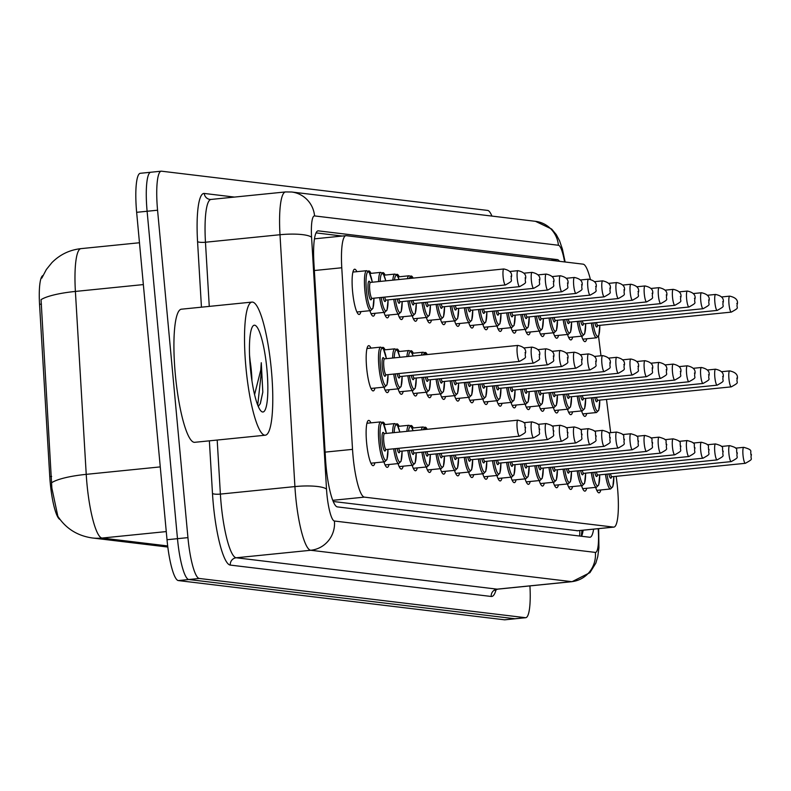 <?xml version="1.0" encoding="UTF-8"?>
<svg xmlns="http://www.w3.org/2000/svg" width="791" height="791" viewBox="0 0 791 791"><rect width="100%" height="100%" fill="white"/><g stroke="black" fill="none" stroke-linecap="round" stroke-linejoin="round"><path stroke-width="1.19" d="M410.559 276.247A22.741 4.262 -95.7 0 1 411.083 276A22.741 4.262 -95.7 0 1 413.169 278.106M396.439 274.546A22.741 4.262 -95.7 0 1 396.963 274.299A22.741 4.262 -95.7 0 1 399.228 276.761M382.32 272.855A22.741 4.262 -95.7 0 1 382.854 272.608A22.741 4.262 -95.7 0 1 385.118 275.07M368.201 271.155A22.741 4.262 -95.7 0 1 368.735 270.908A22.741 4.262 -95.7 0 1 370.999 273.37M360.904 311.605A22.741 4.262 -95.7 0 1 359.173 314.462A22.741 4.262 -95.7 0 1 352.568 291.315A22.741 4.262 -95.7 0 1 354.615 269.207A22.741 4.262 -95.7 0 1 356.879 271.669M424.629 352.697A22.741 4.262 -95.7 0 1 425.153 352.45A22.741 4.262 -95.7 0 1 427.249 354.546M410.509 350.996A22.741 4.262 -95.7 0 1 411.043 350.749A22.741 4.262 -95.7 0 1 413.307 353.211M396.39 349.296A22.741 4.262 -95.7 0 1 396.924 349.049A22.741 4.262 -95.7 0 1 399.188 351.511M382.28 347.605A22.741 4.262 -95.7 0 1 382.804 347.358A22.741 4.262 -95.7 0 1 385.069 349.82M374.974 388.045A22.741 4.262 -95.7 0 1 373.243 390.912A22.741 4.262 -95.7 0 1 366.638 367.766A22.741 4.262 -95.7 0 1 368.685 345.657A22.741 4.262 -95.7 0 1 370.949 348.119M424.579 427.447A22.741 4.262 -95.7 0 1 425.113 427.199A22.741 4.262 -95.7 0 1 427.199 429.295M410.46 425.746A22.741 4.262 -95.7 0 1 410.994 425.499A22.741 4.262 -95.7 0 1 413.258 427.961M396.35 424.045A22.741 4.262 -95.7 0 1 396.874 423.798A22.741 4.262 -95.7 0 1 399.139 426.26M382.231 422.345A22.741 4.262 -95.7 0 1 382.765 422.107A22.741 4.262 -95.7 0 1 385.029 424.559M374.924 462.794A22.741 4.262 -95.7 0 1 373.204 465.662A22.741 4.262 -95.7 0 1 366.589 442.515A22.741 4.262 -95.7 0 1 368.646 420.407A22.741 4.262 -95.7 0 1 370.91 422.869M590.323 279.223A40.133 7.524 84.3 0 0 583.125 264.164L346.24 235.669A40.133 7.524 84.3 0 0 345.924 235.669A40.133 7.524 84.3 0 0 341.771 267.763L352.529 449.367A40.133 7.524 84.3 0 0 353.053 456.278A40.133 7.524 84.3 0 0 364.404 497.134L613.598 527.103A40.133 7.524 84.3 0 0 613.915 527.103A40.133 7.524 84.3 0 0 616.782 481.146L616.179 476.311M42.961 275.505A36.119 6.773 84.3 0 0 39.55 304.308L49.764 476.637A36.119 6.773 84.3 0 0 50.238 482.866A36.119 6.773 84.3 0 0 60.126 519.549M333.248 501.494L577.539 530.731M610.672 432.657L606.489 399.425M600.982 355.772L598.52 336.185M375.023 313.295A22.741 4.262 -95.7 0 1 373.293 316.163A22.741 4.262 -95.7 0 1 369.891 310.695M389.132 314.996A22.741 4.262 -95.7 0 1 387.412 317.863A22.741 4.262 -95.7 0 1 384.001 312.396M403.252 316.697A22.741 4.262 -95.7 0 1 401.521 319.554A22.741 4.262 -95.7 0 1 398.12 314.096M417.371 318.397A22.741 4.262 -95.7 0 1 415.641 321.255A22.741 4.262 -95.7 0 1 412.24 315.787M431.481 320.088A22.741 4.262 -95.7 0 1 429.76 322.955A22.741 4.262 -95.7 0 1 426.359 317.488M445.6 321.789A22.741 4.262 -95.7 0 1 443.88 324.656A22.741 4.262 -95.7 0 1 440.468 319.188M459.719 323.489A22.741 4.262 -95.7 0 1 457.989 326.347A22.741 4.262 -95.7 0 1 454.588 320.889M473.839 325.18A22.741 4.262 -95.7 0 1 472.108 328.047A22.741 4.262 -95.7 0 1 468.707 322.58M487.948 326.881A22.741 4.262 -95.7 0 1 486.228 329.748A22.741 4.262 -95.7 0 1 482.817 324.28M502.067 328.581A22.741 4.262 -95.7 0 1 500.337 331.439A22.741 4.262 -95.7 0 1 496.936 325.981M516.187 330.282A22.741 4.262 -95.7 0 1 514.457 333.14A22.741 4.262 -95.7 0 1 511.055 327.672M530.306 331.973A22.741 4.262 -95.7 0 1 528.576 334.84A22.741 4.262 -95.7 0 1 525.175 329.372M544.416 333.673A22.741 4.262 -95.7 0 1 542.695 336.541A22.741 4.262 -95.7 0 1 539.284 331.073M558.535 335.374A22.741 4.262 -95.7 0 1 556.805 338.232A22.741 4.262 -95.7 0 1 553.403 332.774M572.654 337.065A22.741 4.262 -95.7 0 1 570.924 339.932A22.741 4.262 -95.7 0 1 567.523 334.464M586.764 338.766A22.741 4.262 -95.7 0 1 585.043 341.633A22.741 4.262 -95.7 0 1 581.642 336.165M389.093 389.745A22.741 4.262 -95.7 0 1 387.363 392.613A22.741 4.262 -95.7 0 1 383.961 387.145M403.202 391.446A22.741 4.262 -95.7 0 1 401.482 394.304A22.741 4.262 -95.7 0 1 398.081 388.846M417.322 393.147A22.741 4.262 -95.7 0 1 415.601 396.004A22.741 4.262 -95.7 0 1 412.19 390.536M431.441 394.838A22.741 4.262 -95.7 0 1 429.711 397.705A22.741 4.262 -95.7 0 1 426.309 392.237M445.56 396.538A22.741 4.262 -95.7 0 1 443.83 399.406A22.741 4.262 -95.7 0 1 440.429 393.938M459.67 398.239A22.741 4.262 -95.7 0 1 457.949 401.096A22.741 4.262 -95.7 0 1 454.538 395.629M473.789 399.93A22.741 4.262 -95.7 0 1 472.059 402.797A22.741 4.262 -95.7 0 1 468.658 397.329M487.909 401.63A22.741 4.262 -95.7 0 1 486.178 404.498A22.741 4.262 -95.7 0 1 482.777 399.03M502.028 403.331A22.741 4.262 -95.7 0 1 500.298 406.188A22.741 4.262 -95.7 0 1 496.896 400.73M516.137 405.032A22.741 4.262 -95.7 0 1 514.417 407.889A22.741 4.262 -95.7 0 1 511.006 402.421M530.257 406.722A22.741 4.262 -95.7 0 1 528.526 409.59A22.741 4.262 -95.7 0 1 525.125 404.122M544.376 408.423A22.741 4.262 -95.7 0 1 542.646 411.29A22.741 4.262 -95.7 0 1 539.244 405.823M558.486 410.124A22.741 4.262 -95.7 0 1 556.765 412.981A22.741 4.262 -95.7 0 1 553.354 407.513M572.605 411.814A22.741 4.262 -95.7 0 1 570.875 414.682A22.741 4.262 -95.7 0 1 567.473 409.214M586.724 413.515A22.741 4.262 -95.7 0 1 584.994 416.382A22.741 4.262 -95.7 0 1 581.593 410.915M389.043 464.495A22.741 4.262 -95.7 0 1 387.313 467.362A22.741 4.262 -95.7 0 1 383.912 461.895M403.163 466.196A22.741 4.262 -95.7 0 1 401.433 469.053A22.741 4.262 -95.7 0 1 398.031 463.595M417.282 467.896A22.741 4.262 -95.7 0 1 415.552 470.754A22.741 4.262 -95.7 0 1 412.151 465.286M431.392 469.587A22.741 4.262 -95.7 0 1 429.671 472.454A22.741 4.262 -95.7 0 1 426.26 466.987M445.511 471.288A22.741 4.262 -95.7 0 1 443.781 474.155A22.741 4.262 -95.7 0 1 440.379 468.687M459.63 472.988A22.741 4.262 -95.7 0 1 457.9 475.846A22.741 4.262 -95.7 0 1 454.499 470.378M473.74 474.679A22.741 4.262 -95.7 0 1 472.019 477.546A22.741 4.262 -95.7 0 1 468.618 472.079M487.859 476.38A22.741 4.262 -95.7 0 1 486.139 479.247A22.741 4.262 -95.7 0 1 482.728 473.779M501.978 478.08A22.741 4.262 -95.7 0 1 500.248 480.938A22.741 4.262 -95.7 0 1 496.847 475.48M516.098 479.781A22.741 4.262 -95.7 0 1 514.368 482.639A22.741 4.262 -95.7 0 1 510.966 477.171M530.207 481.472A22.741 4.262 -95.7 0 1 528.487 484.339A22.741 4.262 -95.7 0 1 525.076 478.871M544.327 483.172A22.741 4.262 -95.7 0 1 542.596 486.04A22.741 4.262 -95.7 0 1 539.195 480.572M558.446 484.873A22.741 4.262 -95.7 0 1 556.716 487.731A22.741 4.262 -95.7 0 1 553.314 482.263M572.565 486.564A22.741 4.262 -95.7 0 1 570.835 489.431A22.741 4.262 -95.7 0 1 567.434 483.963M586.675 488.265A22.741 4.262 -95.7 0 1 584.954 491.132A22.741 4.262 -95.7 0 1 581.543 485.664M600.794 489.965A22.741 4.262 -95.7 0 1 599.064 492.823A22.741 4.262 -95.7 0 1 595.663 487.365M41.824 278.106L46.343 269.523L51.89 262.652C59.908 254.583 69.578 249.907 80.919 248.641A53.511 10.026 84.3 0 0 75.392 291.434A46.827 9.878 176.6 0 0 41.053 299.641L51.86 488.087L57.852 516.296C65.871 528.517 77.3 535.734 92.151 537.949A46.827 45.957 96.9 0 0 102.059 538.048L167.692 545.938M515.613 618.691A40.133 7.524 -95.7 0 1 515.307 618.75A40.133 7.524 -95.7 0 1 514.99 618.75L188.831 579.526A40.133 7.524 -95.7 0 1 177.481 538.671L147.106 211.256A40.133 7.524 -95.7 0 1 150.735 172.25A40.133 7.524 -95.7 0 1 151.051 172.25M505.152 619.739A40.133 7.524 -95.7 0 1 504.846 619.808A40.133 7.524 -95.7 0 1 504.529 619.808L178.371 580.574A40.133 7.524 -95.7 0 1 167.02 539.729L136.645 212.314A40.133 7.524 -95.7 0 1 140.274 173.298L150.735 172.25A40.133 7.524 -95.7 0 0 147.106 211.256L177.481 538.671A40.133 7.524 -95.7 0 0 188.831 579.526L514.99 618.75A40.133 7.524 -95.7 0 0 515.307 618.75L504.846 619.808M559.534 261.327A40.133 7.524 84.3 0 0 557.329 259.606L318.368 230.863A40.133 7.524 84.3 0 0 318.051 230.853A40.133 7.524 84.3 0 0 313.908 262.948L325.526 459.136A40.133 7.524 84.3 0 0 326.05 466.047A40.133 7.524 84.3 0 0 337.401 506.902L589.661 537.237A40.133 7.524 84.3 0 0 589.977 537.247A40.133 7.524 84.3 0 0 593.616 529.149M529.93 585.904A40.133 7.524 -95.7 0 1 525.768 617.702A40.133 7.524 -95.7 0 1 525.451 617.692L199.292 578.468A40.133 7.524 -95.7 0 1 187.942 537.623L157.567 210.208A40.133 7.524 -95.7 0 1 161.186 171.192A40.133 7.524 -95.7 0 1 161.512 171.192L487.671 210.426A40.133 7.524 -95.7 0 1 491.923 216.091M583.155 530.207A40.133 7.524 -95.7 0 1 581.563 536.268M316.014 232.89L342.226 236.044M271.392 370.178A66.889 12.537 -95.7 0 1 265.351 435.198A66.889 12.537 -95.7 0 1 245.902 367.113A66.889 12.537 -95.7 0 1 251.943 302.093A66.889 12.537 -95.7 0 1 271.392 370.178M265.351 435.198L194.744 442.307A66.889 12.537 -95.7 0 1 175.305 374.222A66.889 12.537 -95.7 0 1 181.337 309.202L251.943 302.093M250.49 369.219L250.174 361.23A30.246 5.666 -95.7 0 1 251.33 370.653A30.246 5.666 -95.7 0 1 251.934 380.758M250.174 361.23L249.521 354.932M250.342 367.647A43.624 8.177 -95.7 0 1 252.804 326.199A43.624 8.177 -95.7 0 1 266.953 369.644A43.624 8.177 -95.7 0 1 261.386 411.399A43.624 8.177 -95.7 0 1 250.342 367.647M258.301 406.485L260.368 403.489L262.81 392.138L261.277 362.723L260.763 370.04L254.583 394.58M257.718 405.071L261.603 370L261.277 362.723M260.229 403.825L262.81 392.138M325.111 452.126L352.529 449.367M49.764 476.637L51.652 476.439M39.55 304.308L41.448 304.12M579.763 530.543A40.133 39.392 96.9 0 1 579.625 536.031M332.774 500.317L364.404 497.134M314.353 270.522L341.771 267.763M576.906 530.801L613.598 527.103M143.349 284.582L75.392 291.434L86.229 474.353A53.511 10.026 84.3 0 0 86.931 483.578A53.511 10.026 84.3 0 0 102.059 538.048L166.268 531.582M51.791 482.629A46.827 9.878 176.6 0 1 86.229 474.353L160.266 466.898M504.529 619.808L525.451 617.692M178.371 580.574L199.292 578.468M167.02 539.729L187.942 537.623M136.645 212.314L157.567 210.208M564.596 261.94A26.756 5.013 84.3 0 0 558.416 245.259L314.571 215.923A26.756 5.013 84.3 0 0 311.585 237.32L326.515 489.174A26.756 5.013 84.3 0 0 326.861 493.792A26.756 5.013 84.3 0 0 334.425 521.022L595.356 552.405A26.756 5.013 84.3 0 0 598.174 528.695M598.658 528.645L598.916 547.866L597.759 556.627L595.831 563.143L589.938 572.654L572.101 581.662A53.511 10.026 -95.7 0 1 571.675 581.652L310.744 550.269A53.511 10.026 -95.7 0 1 295.616 495.809A53.511 10.026 -95.7 0 1 294.914 486.584L220.382 494.088A53.511 10.026 84.3 0 0 221.084 503.313A53.511 10.026 84.3 0 0 236.222 557.774L497.144 589.157A53.511 10.026 84.3 0 0 497.569 589.166L495.008 590.373L495.403 589.582M496.105 589.572A60.205 11.282 -95.7 0 1 491.231 596.473L230.3 565.09A6.694 6.565 96.9 0 1 236.222 557.774L310.744 550.269A26.756 26.261 -83.1 0 0 334.425 521.022M230.3 565.09A60.205 11.282 -95.7 0 1 213.273 503.818A60.205 11.282 -95.7 0 1 212.482 493.436L209.368 440.834M201.448 307.175L197.562 241.581A60.205 11.282 -95.7 0 1 204.266 193.449L234.452 197.078M326.515 489.174A26.756 5.646 176.6 0 0 294.914 486.584L279.994 234.729L205.462 242.234L209.269 306.384M311.585 237.32A26.756 5.646 176.6 0 0 279.994 234.729A53.511 10.026 -95.7 0 1 285.521 191.936L210.999 199.441A53.511 10.026 84.3 0 0 205.462 242.234A6.694 1.414 -3.4 0 1 197.562 241.581M217.189 440.043L220.382 494.088A6.694 1.414 -3.4 0 1 212.482 493.436M595.356 552.405A26.756 26.261 -83.1 0 1 571.675 581.652L497.144 589.157A6.694 6.565 96.9 0 0 491.231 596.473M210.999 199.441L210.001 199.431A6.694 6.565 96.9 0 1 204.266 193.449M558.416 245.259A26.756 26.261 -83.1 0 0 535.467 221.322L291.612 191.995L285.521 191.936M314.571 215.923A26.756 26.261 -83.1 0 0 291.612 191.995M317.745 230.923L318.368 230.863M550.724 260.269L557.329 259.606M370.939 463.2L384.703 461.815A20.072 3.757 -95.7 0 1 378.869 441.388A20.072 3.757 -95.7 0 1 380.679 421.88L383.328 423.63L386.374 433.409A18.727 3.51 84.3 0 0 381.46 423.521A18.727 3.51 84.3 0 0 380.431 441.289A18.727 3.51 84.3 0 0 384.98 459.887A18.727 3.51 84.3 0 0 387.956 449.387M385.741 449.397A9.363 1.75 -95.7 0 1 383.951 449.911A9.363 1.75 -95.7 0 1 382.211 441.507A9.363 1.75 -95.7 0 1 382.369 433.498A9.363 1.75 -95.7 0 1 384.179 433.844M386.107 449.575L519.469 436.148A8.029 1.503 -95.7 0 1 517.136 427.971A8.029 1.503 -95.7 0 1 517.868 420.169L384.505 433.597A8.029 1.503 84.3 0 0 383.773 441.398A8.029 1.503 84.3 0 0 386.107 449.575L385.494 449.891L385.672 449.318M525.461 427.526L524.957 427.466L525.461 427.526M388.035 374.637L386.997 384.822L384.742 387.066A20.072 3.757 -95.7 0 1 378.909 366.638A20.072 3.757 -95.7 0 1 380.728 347.13L366.965 348.515M380.728 347.13L383.368 348.861L386.423 358.659A18.727 3.51 84.3 0 0 381.509 348.772A18.727 3.51 84.3 0 0 380.471 366.54A18.727 3.51 84.3 0 0 385.029 385.138A18.727 3.51 84.3 0 0 388.005 374.637M385.79 374.647A9.363 1.75 -95.7 0 1 384.001 375.171A9.363 1.75 -95.7 0 1 382.261 366.757A9.363 1.75 -95.7 0 1 382.409 358.748A9.363 1.75 -95.7 0 1 384.228 359.094M384.169 359.183L383.882 358.659L384.545 358.847A8.029 1.503 84.3 0 0 383.823 366.648A8.029 1.503 84.3 0 0 386.156 374.825L385.543 375.142L385.721 374.568M517.907 345.42C523.593 346.676 526.163 349.138 525.629 352.816C523.869 358.204 529.1 356.079 519.519 361.398A8.029 1.503 -95.7 0 1 517.185 353.221A8.029 1.503 -95.7 0 1 517.907 345.42L384.545 358.847M524.997 352.717L525.511 352.776L524.997 352.717M372.324 282.219A18.727 3.51 84.3 0 0 367.439 272.331A18.727 3.51 84.3 0 0 366.401 290.089A18.727 3.51 84.3 0 0 370.959 308.698A18.727 3.51 84.3 0 0 373.935 298.187L372.927 308.381L370.672 310.616A20.072 3.757 -95.7 0 1 364.839 290.188A20.072 3.757 -95.7 0 1 366.658 270.69L352.895 272.074M371.721 298.197A9.363 1.75 -95.7 0 1 369.931 298.721A9.363 1.75 -95.7 0 1 368.191 290.307A9.363 1.75 -95.7 0 1 368.339 282.308A9.363 1.75 -95.7 0 1 370.148 282.654M370.099 282.743L369.812 282.209L370.475 282.407A8.029 1.503 84.3 0 0 369.753 290.208A8.029 1.503 84.3 0 0 372.086 298.375L371.463 298.691L371.651 298.118M503.837 268.97C509.523 270.225 512.093 272.697 511.559 276.375C509.8 281.754 515.03 279.638 505.449 284.948A8.029 1.503 -95.7 0 1 503.116 276.771A8.029 1.503 -95.7 0 1 503.837 268.97L370.475 282.407M510.927 276.267L511.441 276.336L510.927 276.267M392.583 432.786A20.072 3.757 -95.7 0 1 394.798 423.58L397.448 425.331L399.841 432.054M399.811 432.054A18.727 3.51 84.3 0 0 394.195 432.628M399.86 451.088A9.363 1.75 -95.7 0 1 397.122 448.467M398.733 448.299A8.029 1.503 84.3 0 0 400.226 451.265L399.613 451.592L399.791 451.018M531.255 429.671A8.029 1.503 -95.7 0 1 531.977 421.87C542.962 424.886 537.257 425.983 539.699 429.266C537.949 434.645 543.17 432.529 533.589 437.838A8.029 1.503 -95.7 0 1 531.255 429.671M539.581 429.226L539.067 429.167L539.581 429.226M385.059 464.9L398.822 463.516A20.072 3.757 -95.7 0 1 393.671 448.813M395.243 448.655A18.727 3.51 84.3 0 0 399.673 462.003A18.727 3.51 84.3 0 0 402.075 451.088M406.861 431.352A20.072 3.757 -95.7 0 1 408.917 425.281L410.934 426.171L413.129 430.719M413.07 430.719A18.727 3.51 84.3 0 0 408.532 431.174M413.98 452.788A9.363 1.75 -95.7 0 1 411.241 450.158M412.853 450A8.029 1.503 84.3 0 0 414.346 452.966L413.723 453.283L413.911 452.709M545.375 431.372A8.029 1.503 -95.7 0 1 546.097 423.561C557.082 426.586 551.376 427.684 553.819 430.966C552.059 436.345 557.289 434.229 547.708 439.539A8.029 1.503 -95.7 0 1 545.375 431.372M553.7 430.927L553.186 430.868L553.7 430.927M399.168 466.591L412.932 465.207A20.072 3.757 -95.7 0 1 407.79 450.504M409.352 450.346A18.727 3.51 84.3 0 0 413.792 463.704A18.727 3.51 84.3 0 0 416.195 452.778L415.186 462.972L412.932 465.207M421.415 429.879A20.072 3.757 -95.7 0 1 423.027 426.972L424.668 427.516L426.062 429.414M425.934 429.424A18.727 3.51 84.3 0 0 423.294 429.691M428.089 454.489A9.363 1.75 -95.7 0 1 425.36 451.859M426.962 451.701A8.029 1.503 84.3 0 0 428.455 454.667L427.842 454.983L428.03 454.41M559.494 433.063A8.029 1.503 -95.7 0 1 560.216 425.261C571.201 428.277 565.486 429.384 567.938 432.667C566.178 438.046 571.409 435.93 561.828 441.24A8.029 1.503 -95.7 0 1 559.494 433.063M567.809 432.618L567.305 432.558L567.809 432.618M413.288 468.292L427.051 466.908A20.072 3.757 -95.7 0 1 421.91 452.205M423.472 452.047A18.727 3.51 84.3 0 0 427.911 465.405A18.727 3.51 84.3 0 0 430.304 454.479M442.209 456.18A9.363 1.75 -95.7 0 1 439.47 453.559M441.081 453.391A8.029 1.503 84.3 0 0 442.574 456.367L441.961 456.684L442.139 456.11M573.604 434.763A8.029 1.503 -95.7 0 1 574.335 426.962C585.32 429.978 579.605 431.075 582.047 434.358C580.297 439.747 585.518 437.621 575.937 442.93A8.029 1.503 -95.7 0 1 573.604 434.763M581.929 434.318L581.415 434.259L581.929 434.318M427.407 469.992L441.17 468.608A20.072 3.757 -95.7 0 1 436.019 453.905M437.591 453.747A18.727 3.51 84.3 0 0 442.021 467.105A18.727 3.51 84.3 0 0 444.423 456.18L443.415 466.364L441.17 468.608M395.282 373.906A18.727 3.51 84.3 0 0 399.722 387.254A18.727 3.51 84.3 0 0 402.115 376.338L401.116 386.522L398.862 388.767A20.072 3.757 -95.7 0 1 393.72 374.064M532.027 347.12C537.712 348.376 540.283 350.838 539.749 354.516C537.989 359.895 543.219 357.779 533.638 363.089A8.029 1.503 -95.7 0 1 531.305 354.922A8.029 1.503 -95.7 0 1 532.027 347.12L523.879 347.941M539.116 354.417L539.62 354.477L539.116 354.417M398.783 373.55A8.029 1.503 84.3 0 0 400.276 376.516L399.653 376.842L399.841 376.269M392.623 358.036A20.072 3.757 -95.7 0 1 394.838 348.831L383.942 349.929M399.91 376.338A9.363 1.75 -95.7 0 1 397.171 373.718M399.851 357.305A18.727 3.51 84.3 0 0 394.234 357.878M416.264 378.029L415.226 388.223L412.981 390.457A20.072 3.757 -95.7 0 1 407.84 375.755M409.402 375.596A18.727 3.51 84.3 0 0 413.841 388.954A18.727 3.51 84.3 0 0 416.234 378.029M546.146 348.811C551.831 350.067 554.402 352.539 553.868 356.217C552.108 361.596 557.339 359.48 547.748 364.789A8.029 1.503 -95.7 0 1 545.424 356.622A8.029 1.503 -95.7 0 1 546.146 348.811L537.989 349.642M553.235 356.118L553.74 356.177L553.235 356.118M412.892 375.25A8.029 1.503 84.3 0 0 414.385 378.217L413.772 378.533L413.95 377.96M406.91 356.603A20.072 3.757 -95.7 0 1 408.957 350.532L398.051 351.629M414.019 378.039A9.363 1.75 -95.7 0 1 411.28 375.409M413.12 355.97A18.727 3.51 84.3 0 0 408.581 356.425M430.383 379.729L429.345 389.923L427.1 392.158A20.072 3.757 -95.7 0 1 421.949 377.455M423.521 377.297A18.727 3.51 84.3 0 0 427.951 390.655A18.727 3.51 84.3 0 0 430.353 379.729M560.265 350.512C565.941 351.768 568.511 354.23 567.978 357.918C566.227 363.296 571.448 361.18 561.867 366.49A8.029 1.503 -95.7 0 1 559.534 358.313A8.029 1.503 -95.7 0 1 560.265 350.512L552.108 351.333M567.345 357.809L567.859 357.868L567.345 357.809M427.011 376.951A8.029 1.503 84.3 0 0 428.504 379.917L427.891 380.234L428.069 379.66M421.465 355.129A20.072 3.757 -95.7 0 1 423.076 352.222L412.17 353.32M428.139 379.739A9.363 1.75 -95.7 0 1 425.4 377.109M425.973 354.675A18.727 3.51 84.3 0 0 423.333 354.941M456.328 457.88A9.363 1.75 -95.7 0 1 453.589 455.25M455.201 455.092A8.029 1.503 84.3 0 0 456.694 458.058L456.081 458.385L456.259 457.801M587.723 436.464A8.029 1.503 -95.7 0 1 588.445 428.663C599.43 431.678 593.725 432.776 596.167 436.059C594.407 441.437 599.637 439.321 590.056 444.631A8.029 1.503 -95.7 0 1 587.723 436.464M596.048 436.019L595.534 435.96L596.048 436.019M441.516 471.693L455.28 470.299A20.072 3.757 -95.7 0 1 450.138 455.606M451.701 455.448A18.727 3.51 84.3 0 0 456.14 468.796A18.727 3.51 84.3 0 0 458.543 457.87M470.447 459.581A9.363 1.75 -95.7 0 1 467.708 456.951M469.32 456.793A8.029 1.503 84.3 0 0 470.813 459.759L470.19 460.075L470.378 459.502M601.842 438.155A8.029 1.503 -95.7 0 1 602.564 430.353C613.549 433.369 607.834 434.477 610.286 437.759C608.526 443.138 613.757 441.022 604.176 446.332A8.029 1.503 -95.7 0 1 601.842 438.155M610.158 437.72L609.653 437.65L610.158 437.72M455.636 473.384L469.399 472A20.072 3.757 -95.7 0 1 464.258 457.297M465.82 457.139A18.727 3.51 84.3 0 0 470.259 470.497A18.727 3.51 84.3 0 0 472.652 459.571L471.654 469.765L469.399 472M484.557 461.272A9.363 1.75 -95.7 0 1 481.818 458.651M483.43 458.483A8.029 1.503 84.3 0 0 484.923 461.46L484.31 461.776L484.488 461.202M615.962 439.855A8.029 1.503 -95.7 0 1 616.683 432.054C627.668 435.07 621.953 436.167 624.406 439.45C622.646 444.839 627.876 442.713 618.285 448.022A8.029 1.503 -95.7 0 1 615.962 439.855M624.277 439.41L623.773 439.351L624.277 439.41M469.755 475.084L483.519 473.7A20.072 3.757 -95.7 0 1 478.377 458.998M479.939 458.839A18.727 3.51 84.3 0 0 484.379 472.197A18.727 3.51 84.3 0 0 486.772 461.272M437.631 378.998A18.727 3.51 84.3 0 0 442.07 392.356A18.727 3.51 84.3 0 0 444.473 381.43L443.464 391.614L441.21 393.859A20.072 3.757 -95.7 0 1 436.068 379.156M574.375 352.213C580.06 353.468 582.631 355.93 582.097 359.608C580.337 364.997 585.567 362.871 575.986 368.181A8.029 1.503 -95.7 0 1 573.653 360.014A8.029 1.503 -95.7 0 1 574.375 352.213L566.227 353.033M581.464 359.51L581.978 359.569L581.464 359.51M441.131 378.642A8.029 1.503 84.3 0 0 442.624 381.618L442.001 381.934L442.189 381.361M442.258 381.43A9.363 1.75 -95.7 0 1 439.519 378.81M458.612 383.121L457.584 393.315L455.329 395.549A20.072 3.757 -95.7 0 1 450.188 380.857M451.75 380.698A18.727 3.51 84.3 0 0 456.189 394.047A18.727 3.51 84.3 0 0 458.582 383.121M588.494 353.913C594.179 355.159 596.75 357.631 596.216 361.309C594.456 366.688 599.687 364.572 590.106 369.881A8.029 1.503 -95.7 0 1 587.772 361.714A8.029 1.503 -95.7 0 1 588.494 353.913L580.347 354.734M595.583 361.21L596.088 361.269L595.583 361.21M455.24 380.342A8.029 1.503 84.3 0 0 456.733 383.309L456.12 383.635L456.308 383.052M456.367 383.131A9.363 1.75 -95.7 0 1 453.639 380.501M465.869 382.389A18.727 3.51 84.3 0 0 470.299 395.747A18.727 3.51 84.3 0 0 472.702 384.822L471.693 395.016L469.449 397.25A20.072 3.757 -95.7 0 1 464.297 382.547M602.613 355.604C608.289 356.86 610.87 359.332 610.326 363.01C608.576 368.388 613.796 366.273 604.215 371.582A8.029 1.503 -95.7 0 1 601.882 363.405A8.029 1.503 -95.7 0 1 602.613 355.604L594.456 356.425M609.693 362.901L610.207 362.97L609.693 362.901M469.36 382.043A8.029 1.503 84.3 0 0 470.853 385.009L470.24 385.326L470.418 384.752M470.487 384.831A9.363 1.75 -95.7 0 1 467.748 382.201M498.676 462.972A9.363 1.75 -95.7 0 1 495.937 460.352M497.549 460.184A8.029 1.503 84.3 0 0 499.042 463.15L498.429 463.477L498.607 462.903M630.071 441.556A8.029 1.503 -95.7 0 1 630.803 433.755C641.778 436.77 636.073 437.868 638.515 441.151C636.765 446.529 641.985 444.413 632.404 449.723A8.029 1.503 -95.7 0 1 630.071 441.556M638.396 441.111L637.882 441.052L638.396 441.111M483.874 476.785L497.638 475.401A20.072 3.757 -95.7 0 1 492.486 460.698M494.059 460.54A18.727 3.51 84.3 0 0 498.488 473.888A18.727 3.51 84.3 0 0 500.891 462.972L499.882 473.156L497.638 475.401M512.795 464.673A9.363 1.75 -95.7 0 1 510.057 462.043M511.668 461.885A8.029 1.503 84.3 0 0 513.161 464.851L512.538 465.167L512.726 464.594M644.19 443.257A8.029 1.503 -95.7 0 1 644.912 435.445C655.897 438.471 650.192 439.569 652.634 442.851C650.874 448.23 656.105 446.114 646.524 451.424A8.029 1.503 -95.7 0 1 644.19 443.257M652.516 442.812L652.002 442.752L652.516 442.812M497.984 478.476L511.747 477.092A20.072 3.757 -95.7 0 1 506.606 462.389M508.168 462.231A18.727 3.51 84.3 0 0 512.608 475.589A18.727 3.51 84.3 0 0 515.01 464.663M526.905 466.374A9.363 1.75 -95.7 0 1 524.176 463.744M525.778 463.585A8.029 1.503 84.3 0 0 527.271 466.552L526.658 466.868L526.846 466.295M658.31 444.947A8.029 1.503 -95.7 0 1 659.032 437.146C670.017 440.162 664.302 441.269 666.754 444.552C664.994 449.931 670.224 447.815 660.643 453.124A8.029 1.503 -95.7 0 1 658.31 444.947M666.625 444.502L666.121 444.443L666.625 444.502M512.103 480.177L525.867 478.792A20.072 3.757 -95.7 0 1 520.725 464.09M522.287 463.931A18.727 3.51 84.3 0 0 526.727 477.289A18.727 3.51 84.3 0 0 529.12 466.364L528.121 476.558L525.867 478.792M541.024 468.064A9.363 1.75 -95.7 0 1 538.285 465.444M539.897 465.276A8.029 1.503 84.3 0 0 541.39 468.252L540.777 468.569L540.955 467.995M672.419 446.648A8.029 1.503 -95.7 0 1 673.151 438.847C684.136 441.862 678.421 442.96 680.863 446.243C679.113 451.631 684.334 449.506 674.753 454.815A8.029 1.503 -95.7 0 1 672.419 446.648M680.744 446.203L680.23 446.144L680.744 446.203M526.223 481.877L539.986 480.493A20.072 3.757 -95.7 0 1 534.835 465.79M536.407 465.632A18.727 3.51 84.3 0 0 540.836 478.99A18.727 3.51 84.3 0 0 543.239 468.064M555.144 469.765A9.363 1.75 -95.7 0 1 552.405 467.135M554.016 466.977A8.029 1.503 84.3 0 0 555.509 469.943L554.896 470.269L555.074 469.686M686.539 448.349A8.029 1.503 -95.7 0 1 687.26 440.547C698.245 443.563 692.54 444.661 694.982 447.943C693.223 453.322 698.453 451.206 688.872 456.516A8.029 1.503 -95.7 0 1 686.539 448.349M694.864 447.904L694.35 447.844L694.864 447.904M540.332 483.578L554.096 482.184A20.072 3.757 -95.7 0 1 548.954 467.491M550.516 467.333A18.727 3.51 84.3 0 0 554.956 480.681A18.727 3.51 84.3 0 0 557.358 469.755M486.851 386.522L485.812 396.706L483.558 398.951A20.072 3.757 -95.7 0 1 478.417 384.248M479.979 384.09A18.727 3.51 84.3 0 0 484.418 397.448A18.727 3.51 84.3 0 0 486.821 386.522M616.723 357.305C622.408 358.56 624.979 361.022 624.445 364.7C622.685 370.089 627.916 367.963 618.335 373.283A8.029 1.503 -95.7 0 1 616.001 365.106A8.029 1.503 -95.7 0 1 616.723 357.305L608.576 358.125M623.812 364.602L624.326 364.661L623.812 364.602M483.479 383.734A8.029 1.503 84.3 0 0 484.972 386.71L484.359 387.026L484.537 386.453M484.606 386.532A9.363 1.75 -95.7 0 1 481.867 383.902M494.098 385.79A18.727 3.51 84.3 0 0 498.538 399.139A18.727 3.51 84.3 0 0 500.93 388.223L499.932 398.407L497.677 400.651A20.072 3.757 -95.7 0 1 492.536 385.949M630.842 359.005C636.528 360.261 639.098 362.723 638.564 366.401C636.804 371.78 642.035 369.664 632.454 374.974A8.029 1.503 -95.7 0 1 630.12 366.806A8.029 1.503 -95.7 0 1 630.842 359.005L622.695 359.826M637.932 366.302L638.436 366.362L637.932 366.302M497.598 385.435A8.029 1.503 84.3 0 0 499.091 388.401L498.468 388.727L498.656 388.154M498.726 388.223A9.363 1.75 -95.7 0 1 495.987 385.603M515.079 389.914L514.041 400.108L511.797 402.342A20.072 3.757 -95.7 0 1 506.655 387.639M508.218 387.481A18.727 3.51 84.3 0 0 512.657 400.839A18.727 3.51 84.3 0 0 515.05 389.914M644.962 360.696C650.647 361.952 653.218 364.424 652.684 368.102C650.924 373.481 656.154 371.365 646.563 376.674A8.029 1.503 -95.7 0 1 644.24 368.507A8.029 1.503 -95.7 0 1 644.962 360.696L636.804 361.517M652.051 368.003L652.555 368.062L652.051 368.003M511.708 387.135A8.029 1.503 84.3 0 0 513.201 390.101L512.588 390.418L512.766 389.844M512.835 389.923A9.363 1.75 -95.7 0 1 510.096 387.293M522.337 389.182A18.727 3.51 84.3 0 0 526.766 402.54A18.727 3.51 84.3 0 0 529.169 391.614L528.161 401.808L525.916 404.043A20.072 3.757 -95.7 0 1 520.765 389.34M659.081 362.397C664.756 363.652 667.337 366.114 666.793 369.802C665.043 375.181 670.264 373.065 660.683 378.375A8.029 1.503 -95.7 0 1 658.349 370.198A8.029 1.503 -95.7 0 1 659.081 362.397L650.924 363.217M666.16 369.694L666.675 369.753L666.16 369.694M525.827 388.836A8.029 1.503 84.3 0 0 527.32 391.802L526.707 392.118L526.885 391.545M526.954 391.624A9.363 1.75 -95.7 0 1 524.215 388.994M543.308 393.305L542.28 403.499L540.026 405.743A20.072 3.757 -95.7 0 1 534.884 391.041M536.446 390.883A18.727 3.51 84.3 0 0 540.886 404.241A18.727 3.51 84.3 0 0 543.288 393.315M673.19 364.097C678.876 365.353 681.447 367.815 680.913 371.493C679.153 376.882 684.383 374.756 674.802 380.066A8.029 1.503 -95.7 0 1 672.469 371.899A8.029 1.503 -95.7 0 1 673.19 364.097L665.043 364.918M680.28 371.394L680.794 371.454L680.28 371.394M539.946 390.527A8.029 1.503 84.3 0 0 541.44 393.503L540.817 393.819L541.004 393.246M541.074 393.315A9.363 1.75 -95.7 0 1 538.335 390.695M569.263 471.466A9.363 1.75 -95.7 0 1 566.524 468.836M568.136 468.677A8.029 1.503 84.3 0 0 569.629 471.644L569.006 471.96L569.194 471.387M700.658 450.039A8.029 1.503 -95.7 0 1 701.38 442.238C712.365 445.254 706.65 446.361 709.102 449.644C707.342 455.023 712.572 452.907 702.991 458.216A8.029 1.503 -95.7 0 1 700.658 450.039M708.973 449.604L708.469 449.535L708.973 449.604M554.451 485.269L568.215 483.884A20.072 3.757 -95.7 0 1 563.073 469.182M564.636 469.023A18.727 3.51 84.3 0 0 569.075 482.381A18.727 3.51 84.3 0 0 571.468 471.456M583.372 473.156A9.363 1.75 -95.7 0 1 580.634 470.536M582.245 470.368A8.029 1.503 84.3 0 0 583.738 473.344L583.125 473.661L583.303 473.087M714.777 451.74A8.029 1.503 -95.7 0 1 715.499 443.939C726.484 446.955 720.769 448.052 723.221 451.335C721.461 456.723 726.692 454.598 717.111 459.907A8.029 1.503 -95.7 0 1 714.777 451.74M723.093 451.295L722.588 451.236L723.093 451.295M568.571 486.969L582.334 485.585A20.072 3.757 -95.7 0 1 577.193 470.882M578.755 470.724A18.727 3.51 84.3 0 0 583.194 484.082A18.727 3.51 84.3 0 0 585.587 473.156M597.492 474.857A9.363 1.75 -95.7 0 1 594.753 472.237M596.365 472.069A8.029 1.503 84.3 0 0 597.858 475.035L597.245 475.361L597.423 474.788M728.887 453.441A8.029 1.503 -95.7 0 1 729.618 445.64C740.603 448.655 734.888 449.753 737.331 453.035C735.581 458.414 740.801 456.298 731.22 461.608A8.029 1.503 -95.7 0 1 728.887 453.441M737.212 452.996L736.698 452.936L737.212 452.996M582.69 488.67L596.454 487.286A20.072 3.757 -95.7 0 1 591.302 472.583M592.874 472.425A18.727 3.51 84.3 0 0 597.304 485.773A18.727 3.51 84.3 0 0 599.707 474.857L598.698 485.041L596.454 487.286M611.611 476.558A9.363 1.75 -95.7 0 1 608.872 473.928M610.484 473.769A8.029 1.503 84.3 0 0 611.977 476.736L611.354 477.052L611.542 476.479M743.006 455.141A8.029 1.503 -95.7 0 1 743.728 447.33C754.713 450.356 749.008 451.453 751.45 454.736C749.69 460.115 754.921 457.999 745.34 463.308A8.029 1.503 -95.7 0 1 743.006 455.141M751.331 454.696L750.817 454.637L751.331 454.696M596.8 490.361L610.563 488.976A20.072 3.757 -95.7 0 1 605.422 474.274M606.984 474.116A18.727 3.51 84.3 0 0 611.423 487.474A18.727 3.51 84.3 0 0 613.826 476.548M550.566 392.583A18.727 3.51 84.3 0 0 555.005 405.931A18.727 3.51 84.3 0 0 557.398 395.006L556.399 405.2L554.145 407.434A20.072 3.757 -95.7 0 1 549.003 392.741M687.31 365.798C692.995 367.044 695.566 369.516 695.032 373.194C693.272 378.573 698.502 376.457 688.921 381.766A8.029 1.503 -95.7 0 1 686.588 373.599A8.029 1.503 -95.7 0 1 687.31 365.798L679.162 366.619M694.399 373.095L694.903 373.154L694.399 373.095M554.056 392.227A8.029 1.503 84.3 0 0 555.549 395.193L554.936 395.52L555.124 394.936M555.183 395.016A9.363 1.75 -95.7 0 1 552.454 392.385M571.547 396.706L570.509 406.9L568.264 409.135A20.072 3.757 -95.7 0 1 563.113 394.432M564.685 394.274A18.727 3.51 84.3 0 0 569.115 407.632A18.727 3.51 84.3 0 0 571.517 396.706M701.429 367.489C707.105 368.744 709.685 371.216 709.141 374.894C707.391 380.273 712.622 378.157 703.031 383.467A8.029 1.503 -95.7 0 1 700.697 375.29A8.029 1.503 -95.7 0 1 701.429 367.489L693.272 368.309M708.509 374.786L709.023 374.855L708.509 374.786M568.175 393.928A8.029 1.503 84.3 0 0 569.668 396.894L569.055 397.211L569.233 396.637M569.302 396.716A9.363 1.75 -95.7 0 1 566.564 394.086M585.666 398.407L584.628 408.591L582.374 410.836A20.072 3.757 -95.7 0 1 577.232 396.133M578.794 395.975A18.727 3.51 84.3 0 0 583.234 409.333A18.727 3.51 84.3 0 0 585.637 398.407M715.539 369.189C721.224 370.445 723.795 372.907 723.261 376.585C721.511 381.974 726.731 379.848 717.15 385.168A8.029 1.503 -95.7 0 1 714.817 376.991A8.029 1.503 -95.7 0 1 715.539 369.189L707.391 370.01M722.628 376.486L723.142 376.546L722.628 376.486M582.295 395.619A8.029 1.503 84.3 0 0 583.788 398.595L583.175 398.911L583.353 398.338M583.422 398.417A9.363 1.75 -95.7 0 1 580.683 395.787M599.776 400.098L598.747 410.292L596.493 412.536A20.072 3.757 -95.7 0 1 591.352 397.833M592.914 397.675A18.727 3.51 84.3 0 0 597.353 411.023A18.727 3.51 84.3 0 0 599.746 400.108M729.658 370.89C735.343 372.146 737.914 374.608 737.38 378.286C735.62 383.665 740.851 381.549 731.27 386.858A8.029 1.503 -95.7 0 1 728.936 378.691A8.029 1.503 -95.7 0 1 729.658 370.89L721.511 371.711M736.747 378.187L737.252 378.246L736.747 378.187M596.414 397.319A8.029 1.503 84.3 0 0 597.907 400.286L597.284 400.612L597.472 400.038M597.541 400.108A9.363 1.75 -95.7 0 1 594.802 397.487M388.074 299.888L387.046 310.072L384.792 312.316A20.072 3.757 -95.7 0 1 379.65 297.614M381.213 297.456A18.727 3.51 84.3 0 0 385.652 310.814A18.727 3.51 84.3 0 0 388.045 299.888M517.957 270.67C523.642 271.926 526.213 274.388 525.679 278.066C523.919 283.455 529.149 281.329 519.568 286.649A8.029 1.503 -95.7 0 1 517.235 278.472A8.029 1.503 -95.7 0 1 517.957 270.67L509.809 271.491M525.046 277.967L525.55 278.027L525.046 277.967M384.703 297.1A8.029 1.503 84.3 0 0 386.196 300.076L385.583 300.392L385.771 299.819M378.553 281.586A20.072 3.757 -95.7 0 1 380.768 272.381L369.862 273.478M385.83 299.898A9.363 1.75 -95.7 0 1 383.101 297.268M385.781 280.864A18.727 3.51 84.3 0 0 380.164 281.428M395.332 299.156A18.727 3.51 84.3 0 0 399.762 312.504A18.727 3.51 84.3 0 0 402.164 301.589L401.156 311.773L398.911 314.017A20.072 3.757 -95.7 0 1 393.76 299.314M532.076 272.371C537.751 273.627 540.332 276.089 539.788 279.767C538.038 285.146 543.259 283.03 533.678 288.339A8.029 1.503 -95.7 0 1 531.344 280.172A8.029 1.503 -95.7 0 1 532.076 272.371L523.919 273.192M539.155 279.668L539.67 279.727L539.155 279.668M398.822 298.8A8.029 1.503 84.3 0 0 400.315 301.767L399.702 302.093L399.88 301.519M392.83 280.152A20.072 3.757 -95.7 0 1 394.887 274.082L383.981 275.179M399.949 301.589A9.363 1.75 -95.7 0 1 397.211 298.968M399.05 279.53A18.727 3.51 84.3 0 0 394.511 279.984M416.313 303.279L415.275 313.473L413.021 315.708A20.072 3.757 -95.7 0 1 407.879 301.005M409.441 300.847A18.727 3.51 84.3 0 0 413.881 314.205A18.727 3.51 84.3 0 0 416.284 303.279M546.185 274.072C551.871 275.317 554.442 277.789 553.908 281.467C552.148 286.846 557.378 284.73 547.797 290.04A8.029 1.503 -95.7 0 1 545.464 281.873A8.029 1.503 -95.7 0 1 546.185 274.072L538.038 274.892M553.275 281.369L553.789 281.428L553.275 281.369M412.942 300.501A8.029 1.503 84.3 0 0 414.435 303.467L413.822 303.784L414 303.21M407.395 278.689A20.072 3.757 -95.7 0 1 409.006 275.782L398.1 276.88M414.069 303.289A9.363 1.75 -95.7 0 1 411.33 300.659M411.903 278.234A18.727 3.51 84.3 0 0 409.263 278.501M423.561 302.548A18.727 3.51 84.3 0 0 428 315.906A18.727 3.51 84.3 0 0 430.393 304.98L429.394 315.174L427.14 317.409A20.072 3.757 -95.7 0 1 421.999 302.706M560.305 275.762C565.99 277.018 568.561 279.48 568.027 283.168C566.267 288.547 571.498 286.431 561.917 291.741A8.029 1.503 -95.7 0 1 559.583 283.564A8.029 1.503 -95.7 0 1 560.305 275.762L552.158 276.583M567.394 283.059L567.898 283.119L567.394 283.059M427.061 302.202A8.029 1.503 84.3 0 0 428.554 305.168L427.931 305.484L428.119 304.911M428.188 304.99A9.363 1.75 -95.7 0 1 425.449 302.36M444.542 306.671L443.504 316.865L441.259 319.109A20.072 3.757 -95.7 0 1 436.118 304.406M437.68 304.248A18.727 3.51 84.3 0 0 442.12 317.606A18.727 3.51 84.3 0 0 444.512 306.681M574.424 277.463C580.11 278.719 582.68 281.181 582.146 284.859C580.386 290.248 585.617 288.122 576.026 293.431A8.029 1.503 -95.7 0 1 573.702 285.264A8.029 1.503 -95.7 0 1 574.424 277.463L566.267 278.284M581.514 284.76L582.018 284.819L581.514 284.76M441.17 303.892A8.029 1.503 84.3 0 0 442.663 306.868L442.05 307.185L442.228 306.611M442.298 306.681A9.363 1.75 -95.7 0 1 439.559 304.06M458.661 308.371L457.623 318.565L455.379 320.81A20.072 3.757 -95.7 0 1 450.227 306.107M451.799 305.949A18.727 3.51 84.3 0 0 456.229 319.297A18.727 3.51 84.3 0 0 458.632 308.371M588.544 279.164C594.219 280.41 596.79 282.881 596.256 286.56C594.506 291.938 599.726 289.822 590.145 295.132A8.029 1.503 -95.7 0 1 587.812 286.965A8.029 1.503 -95.7 0 1 588.544 279.164L580.386 279.984M595.623 286.461L596.137 286.52L595.623 286.461M455.29 305.593A8.029 1.503 84.3 0 0 456.783 308.559L456.17 308.885L456.348 308.302M456.417 308.381A9.363 1.75 -95.7 0 1 453.678 305.751M465.909 307.64A18.727 3.51 84.3 0 0 470.348 320.998A18.727 3.51 84.3 0 0 472.751 310.072L471.743 320.266L469.488 322.501A20.072 3.757 -95.7 0 1 464.347 307.798M602.653 280.854C608.338 282.11 610.909 284.582 610.375 288.26C608.615 293.639 613.846 291.523 604.265 296.833A8.029 1.503 -95.7 0 1 601.931 288.656A8.029 1.503 -95.7 0 1 602.653 280.854L594.506 281.675M609.742 288.151L610.257 288.221L609.742 288.151M469.409 307.294A8.029 1.503 84.3 0 0 470.902 310.26L470.279 310.576L470.467 310.003M470.536 310.082A9.363 1.75 -95.7 0 1 467.797 307.452M486.89 311.773L485.862 321.957L483.608 324.201A20.072 3.757 -95.7 0 1 478.466 309.499M480.028 309.34A18.727 3.51 84.3 0 0 484.468 322.698A18.727 3.51 84.3 0 0 486.861 311.773M616.772 282.555C622.458 283.811 625.028 286.273 624.495 289.951C622.735 295.34 627.965 293.214 618.384 298.533A8.029 1.503 -95.7 0 1 616.051 290.356A8.029 1.503 -95.7 0 1 616.772 282.555L608.625 283.376M623.862 289.852L624.366 289.911L623.862 289.852M483.519 308.984A8.029 1.503 84.3 0 0 485.012 311.961L484.399 312.277L484.586 311.703M484.646 311.783A9.363 1.75 -95.7 0 1 481.917 309.152M494.148 311.041A18.727 3.51 84.3 0 0 498.577 324.389A18.727 3.51 84.3 0 0 500.98 313.473L499.971 323.657L497.727 325.902A20.072 3.757 -95.7 0 1 492.575 311.199M630.892 284.256C636.567 285.511 639.148 287.973 638.604 291.652C636.854 297.03 642.074 294.914 632.493 300.224A8.029 1.503 -95.7 0 1 630.16 292.057A8.029 1.503 -95.7 0 1 630.892 284.256L622.735 285.076M637.971 291.553L638.485 291.612L637.971 291.553M497.638 310.685A8.029 1.503 84.3 0 0 499.131 313.651L498.518 313.978L498.696 313.404M498.765 313.473A9.363 1.75 -95.7 0 1 496.026 310.853M515.129 315.164L514.091 325.358L511.836 327.593A20.072 3.757 -95.7 0 1 506.695 312.89M508.257 312.732A18.727 3.51 84.3 0 0 512.697 326.09A18.727 3.51 84.3 0 0 515.099 315.164M645.001 285.956C650.686 287.202 653.257 289.674 652.723 293.352C650.963 298.731 656.194 296.615 646.613 301.925A8.029 1.503 -95.7 0 1 644.279 293.758A8.029 1.503 -95.7 0 1 645.001 285.956L636.854 286.777M652.091 293.253L652.605 293.313L652.091 293.253M511.757 312.386A8.029 1.503 84.3 0 0 513.25 315.352L512.637 315.668L512.815 315.095M512.884 315.174A9.363 1.75 -95.7 0 1 510.146 312.544M522.376 314.432A18.727 3.51 84.3 0 0 526.816 327.79A18.727 3.51 84.3 0 0 529.209 316.865L528.21 327.059L525.956 329.293A20.072 3.757 -95.7 0 1 520.814 314.591M659.121 287.647C664.806 288.903 667.377 291.365 666.843 295.053C665.083 300.432 670.313 298.316 660.732 303.625A8.029 1.503 -95.7 0 1 658.399 295.448A8.029 1.503 -95.7 0 1 659.121 287.647L650.973 288.468M666.21 294.944L666.714 295.003L666.21 294.944M525.877 314.086A8.029 1.503 84.3 0 0 527.37 317.053L526.747 317.369L526.935 316.796M527.004 316.875A9.363 1.75 -95.7 0 1 524.265 314.245M543.358 318.555L542.319 328.749L540.075 330.994A20.072 3.757 -95.7 0 1 534.934 316.291M536.496 316.133A18.727 3.51 84.3 0 0 540.935 329.491A18.727 3.51 84.3 0 0 543.328 318.565M673.24 289.348C678.925 290.604 681.496 293.065 680.962 296.744C679.202 302.132 684.433 300.007 674.852 305.316A8.029 1.503 -95.7 0 1 672.518 297.149A8.029 1.503 -95.7 0 1 673.24 289.348L665.083 290.168M680.329 296.645L680.833 296.704L680.329 296.645M539.986 315.777A8.029 1.503 84.3 0 0 541.479 318.753L540.866 319.07L541.044 318.496M541.113 318.565A9.363 1.75 -95.7 0 1 538.374 315.945M550.615 317.834A18.727 3.51 84.3 0 0 555.045 331.182A18.727 3.51 84.3 0 0 557.447 320.256L556.439 330.45L554.194 332.695A20.072 3.757 -95.7 0 1 549.043 317.992M687.359 291.048C693.035 292.294 695.615 294.766 695.071 298.444C693.321 303.823 698.542 301.707 688.961 307.017A8.029 1.503 -95.7 0 1 686.628 298.85A8.029 1.503 -95.7 0 1 687.359 291.048L679.202 291.869M694.439 298.345L694.953 298.405L694.439 298.345M554.105 317.478A8.029 1.503 84.3 0 0 555.598 320.444L554.985 320.77L555.163 320.187M555.233 320.266A9.363 1.75 -95.7 0 1 552.494 317.636M571.596 321.957L570.558 332.151L568.304 334.385A20.072 3.757 -95.7 0 1 563.162 319.683M564.725 319.524A18.727 3.51 84.3 0 0 569.164 332.882A18.727 3.51 84.3 0 0 571.567 321.957M701.469 292.739C707.154 293.995 709.725 296.467 709.191 300.145C707.431 305.524 712.661 303.408 703.08 308.717A8.029 1.503 -95.7 0 1 700.747 300.54A8.029 1.503 -95.7 0 1 701.469 292.739L693.321 293.56M708.558 300.036L709.072 300.105L708.558 300.036M568.225 319.178A8.029 1.503 84.3 0 0 569.718 322.145L569.095 322.461L569.283 321.888M569.352 321.967A9.363 1.75 -95.7 0 1 566.613 319.337M578.844 321.225A18.727 3.51 84.3 0 0 583.283 334.583A18.727 3.51 84.3 0 0 585.676 323.657L584.678 333.842L582.423 336.086A20.072 3.757 -95.7 0 1 577.282 321.383M715.588 294.44C721.273 295.696 723.844 298.158 723.31 301.836C721.55 307.224 726.781 305.099 717.2 310.418A8.029 1.503 -95.7 0 1 714.866 302.241A8.029 1.503 -95.7 0 1 715.588 294.44L707.441 295.261M722.677 301.737L723.182 301.796L722.677 301.737M582.334 320.869A8.029 1.503 84.3 0 0 583.827 323.845L583.214 324.162L583.402 323.588M583.461 323.667A9.363 1.75 -95.7 0 1 580.732 321.037M599.825 325.348L598.787 335.542L596.543 337.787A20.072 3.757 -95.7 0 1 591.391 323.084M592.963 322.926A18.727 3.51 84.3 0 0 597.393 336.274A18.727 3.51 84.3 0 0 599.796 325.358M729.707 296.141C735.383 297.396 737.963 299.858 737.42 303.536C735.67 308.915 740.9 306.799 731.309 312.109A8.029 1.503 -95.7 0 1 728.976 303.942A8.029 1.503 -95.7 0 1 729.707 296.141L721.55 296.961M736.787 303.437L737.301 303.497L736.787 303.437M596.454 322.57A8.029 1.503 84.3 0 0 597.947 325.536L597.334 325.862L597.512 325.289M597.581 325.358A9.363 1.75 -95.7 0 1 594.842 322.738M581.968 530.326L581.316 536.239M314.432 238.842L345.924 235.669M577.222 530.801L613.915 527.103M167.83 547.056L92.151 537.949M80.919 248.641L139.473 242.748M161.186 171.192L150.735 172.25M525.768 617.702L515.307 618.75M572.101 581.662L497.569 589.166M565.14 261.999L562.401 249.056L559.504 240.652L556.241 234.561L551.683 229.064L535.467 221.322M517.868 420.169C528.853 423.185 523.138 424.283 525.59 427.565C523.83 432.954 529.06 430.828 519.469 436.148M380.679 421.88L366.915 423.264M384.129 433.933L383.833 433.409L384.505 433.597M384.703 461.815L386.947 459.571L387.986 449.387M519.519 361.398L386.156 374.825M384.742 387.066L370.979 388.45M505.449 284.948L372.086 298.375M370.672 310.616L356.909 312M372.353 282.209L369.298 272.42L366.658 270.69M531.977 421.87L523.83 422.691M394.798 423.58L383.892 424.678M533.589 437.838L400.226 451.265M398.822 463.516L401.067 461.272L402.105 451.078M546.097 423.561L537.949 424.381M408.917 425.281L398.011 426.379M547.708 439.539L414.346 452.966M560.216 425.261L552.069 426.082M423.027 426.972L412.121 428.069M561.828 441.24L428.455 454.667M427.051 466.908L429.305 464.673L430.334 454.479M574.335 426.962L566.178 427.783M575.937 442.93L442.574 456.367M533.638 363.089L400.276 376.516M398.862 388.767L385.098 390.151M399.89 357.305L397.487 350.561L394.838 348.831M547.748 364.789L414.385 378.217M412.981 390.457L399.218 391.852M413.169 355.97L411.013 351.461L408.957 350.532M561.867 366.49L428.504 379.917M427.1 392.158L413.337 393.542M426.112 354.665L424.767 352.806L423.076 352.222M588.445 428.663L580.297 429.483M590.056 444.631L456.694 458.058M455.28 470.299L457.534 468.064L458.572 457.87M602.564 430.353L594.417 431.174M604.176 446.332L470.813 459.759M616.683 432.054L608.526 432.875M618.285 448.022L484.923 461.46M483.519 473.7L485.763 471.456L486.801 461.272M575.986 368.181L442.624 381.618M441.21 393.859L427.447 395.243M590.106 369.881L456.733 383.309M455.329 395.549L441.566 396.944M604.215 371.582L470.853 385.009M469.449 397.25L455.685 398.634M630.803 433.755L622.646 434.575M632.404 449.723L499.042 463.15M644.912 435.445L636.765 436.266M646.524 451.424L513.161 464.851M511.747 477.092L514.002 474.857L515.03 464.663M659.032 437.146L650.884 437.967M660.643 453.124L527.271 466.552M673.151 438.847L664.994 439.667M674.753 454.815L541.39 468.252M539.986 480.493L542.231 478.248L543.269 468.054M687.26 440.547L679.113 441.368M688.872 456.516L555.509 469.943M554.096 482.184L556.35 479.949L557.388 469.755M618.335 373.283L484.972 386.71M483.558 398.951L469.795 400.335M632.454 374.974L499.091 388.401M497.677 400.651L483.914 402.036M646.563 376.674L513.201 390.101M511.797 402.342L498.033 403.736M660.683 378.375L527.32 391.802M525.916 404.043L512.153 405.427M674.802 380.066L541.44 393.503M540.026 405.743L526.262 407.128M701.38 442.238L693.232 443.059M702.991 458.216L569.629 471.644M568.215 483.884L570.469 481.65L571.498 471.456M715.499 443.939L707.342 444.76M717.111 459.907L583.738 473.344M582.334 485.585L584.579 483.341L585.617 473.156M729.618 445.64L721.461 446.46M731.22 461.608L597.858 475.035M743.728 447.33L735.581 448.151M745.34 463.308L611.977 476.736M610.563 488.976L612.817 486.742L613.856 476.548M688.921 381.766L555.549 395.193M554.145 407.434L540.382 408.828M703.031 383.467L569.668 396.894M568.264 409.135L554.501 410.519M717.15 385.168L583.788 398.595M582.374 410.836L568.61 412.22M731.27 386.858L597.907 400.286M596.493 412.536L582.73 413.92M519.568 286.649L386.196 300.076M384.792 312.316L371.028 313.701M385.82 280.854L383.417 274.111L380.768 272.381M533.678 288.339L400.315 301.767M398.911 314.017L385.148 315.401M399.099 279.52L396.944 275.011L394.887 274.082M547.797 290.04L414.435 303.467M413.021 315.708L399.257 317.102M412.042 278.214L410.697 276.356L409.006 275.782M561.917 291.741L428.554 305.168M427.14 317.409L413.377 318.793M576.026 293.431L442.663 306.868M441.259 319.109L427.496 320.493M590.145 295.132L456.783 308.559M455.379 320.81L441.615 322.194M604.265 296.833L470.902 310.26M469.488 322.501L455.725 323.885M618.384 298.533L485.012 311.961M483.608 324.201L469.844 325.585M632.493 300.224L499.131 313.651M497.727 325.902L483.963 327.286M646.613 301.925L513.25 315.352M511.836 327.593L498.073 328.987M660.732 303.625L527.37 317.053M525.956 329.293L512.192 330.678M674.852 305.316L541.479 318.753M540.075 330.994L526.312 332.378M688.961 307.017L555.598 320.444M554.194 332.695L540.431 334.079M703.08 308.717L569.718 322.145M568.304 334.385L554.54 335.77M717.2 310.418L583.827 323.845M582.423 336.086L568.66 337.47M731.309 312.109L597.947 325.536M596.543 337.787L582.779 339.171"/></g></svg>
